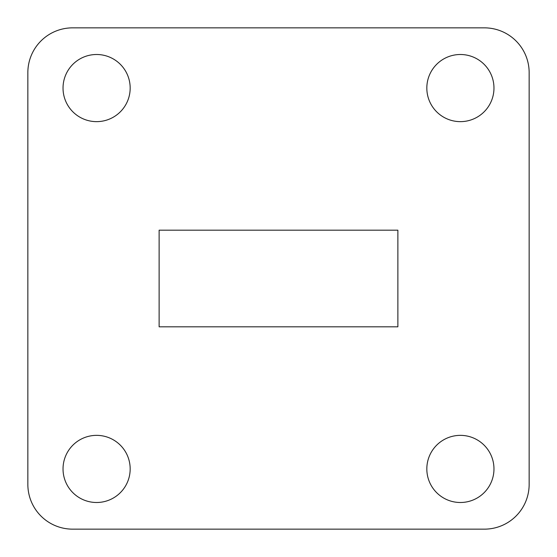 <?xml version="1.0" encoding="UTF-8"?>
<svg xmlns="http://www.w3.org/2000/svg" width="557" height="557" viewBox="0 0 557 557"><rect width="100%" height="100%" fill="white"/><g stroke="black" fill="none" stroke-linecap="round" stroke-linejoin="round"><path stroke-width="0.84" d="M159.128 326.82L159.128 230.18L397.872 230.18L397.872 326.82L159.128 326.82M484.388 529.15L72.612 529.15A44.762 44.762 0 0 1 27.85 484.388L27.85 72.612A44.762 44.762 0 0 1 72.612 27.85L484.388 27.85A44.762 44.762 0 0 1 529.15 72.612L529.15 484.388A44.762 44.762 0 0 1 484.388 529.15L72.612 529.15M426.829 88.076A33.566 33.566 0 0 1 477.182 59A33.566 33.566 0 0 1 477.182 117.144A33.566 33.566 0 0 1 426.829 88.076M63.032 88.076A33.566 33.566 0 0 1 113.384 59A33.566 33.566 0 0 1 113.384 117.144A33.566 33.566 0 0 1 63.032 88.076M63.032 468.924A33.566 33.566 0 0 1 113.384 439.856A33.566 33.566 0 0 1 113.384 498A33.566 33.566 0 0 1 63.032 468.924M426.829 468.924A33.566 33.566 0 0 1 477.182 439.856A33.566 33.566 0 0 1 477.182 498A33.566 33.566 0 0 1 426.829 468.924M27.85 484.388L27.85 72.612M529.15 72.612L529.15 484.388M72.612 27.85L484.388 27.85"/></g></svg>
